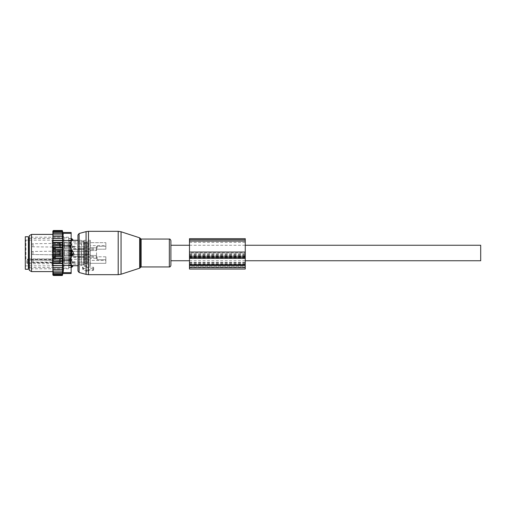 <?xml version="1.0" encoding="UTF-8"?>
<svg xmlns="http://www.w3.org/2000/svg" width="506" height="506" viewBox="0 0 506 506"><rect width="100%" height="100%" fill="white"/><g stroke="black" fill="none" stroke-linecap="round" stroke-linejoin="round"><path stroke-width="0.38" stroke-dasharray="2.53 1.9" d="M86.95 271.324L83.231 269.812A0.62 0.436 180 0 1 83.231 269.053L86.95 267.535A0.62 0.436 180 0 1 87.88 267.914L87.88 268.332L92.838 268.332A0.62 0.436 180 0 1 93.458 268.775L93.458 270.084A0.62 0.436 180 0 1 92.838 270.527L92.838 269.578L88.164 269.571L87.867 271.026A0.62 0.436 180 0 1 86.95 271.324L86.779 270.179L82.44 267.56L82.99 266.839L86.779 265.973L88.164 266.978L92.838 266.978L93.73 267.661L93.446 270.166M87.867 271.026A0.62 0.436 180 0 0 87.88 270.944L87.88 270.527L92.838 270.527M170.901 260.742L170.901 253M90.359 265.701L90.359 258.338L90.359 264.151L90.359 258.338L90.359 263.322L105.849 263.322L105.849 256.795L105.849 263.322L105.849 260.4L105.849 263.322L90.359 263.322L90.359 265.701L84.16 265.701L83.541 265.081L81.681 265.081L81.061 265.701L77.968 265.701L77.968 240.299L81.061 240.299L81.061 265.701L81.061 240.299L81.681 240.919L81.681 265.081L81.681 240.919L83.541 240.919L83.541 265.081L83.541 240.919L84.16 240.299L84.16 265.701L84.16 240.299L90.359 240.299L90.359 242.678L90.359 240.299M87.88 270.944L88.17 269.774L86.779 270.179M93.458 270.084L93.73 268.977L92.838 269.578M87.88 268.332L88.164 266.978M87.88 270.527L88.164 269.571M52.871 255.954L52.871 250.046L52.871 255.954L55.508 255.954L55.508 250.046L52.871 250.046M52.871 252.184L52.871 254.701L52.871 252.184M96.551 255.41L96.551 249.591L96.551 256.409L96.551 255.41L90.359 255.41L90.359 256.409L90.359 249.591L90.359 260.4L90.359 255.41L96.551 255.41M96.551 249.641L96.551 246.719L96.551 249.641A0.62 0.436 180 0 1 97.171 249.205L97.171 246.283L97.171 249.205L105.849 249.205L105.849 246.283L105.849 249.205L97.171 249.205A0.62 0.436 0 0 0 96.551 249.641M96.551 247.662L96.551 246.719L96.551 247.662C96.551 248.984 96.551 248.984 96.551 247.662C96.551 248.984 96.551 248.984 96.551 247.662L90.359 247.662L90.359 241.849L90.359 247.662L90.359 242.678L90.359 247.662L96.551 247.662M96.551 256.359L96.551 259.281L96.551 256.359A0.62 0.436 180 0 0 97.171 256.795A0.62 0.436 0 0 1 96.551 256.359M96.551 258.338C96.551 257.016 96.551 257.016 96.551 258.338C96.551 257.016 96.551 257.016 96.551 258.338L90.359 258.338L96.551 258.338M69.29 248.244L69.29 241.849L69.29 248.244M69.29 257.756L69.29 264.151L69.29 257.756M69.29 254.632L69.29 249.591L69.29 254.632M59.999 252.184L59.999 254.701L59.999 252.184M59.999 254.373L59.999 250.135L59.999 254.373M64.641 251.627L64.641 255.865L64.641 251.627M64.641 254.448L64.641 249.977L64.641 254.448M69.29 251.552L69.29 256.023L69.29 251.552M59.999 262.241L59.999 259.04L59.999 262.241M52.871 262.241L52.871 259.04L52.871 262.241M59.999 258.231L59.999 263.613L59.999 258.231M64.641 263.259L64.641 257.877L64.641 263.259M64.641 258.092L64.641 263.765L64.641 258.092M69.29 263.398L69.29 257.725L69.29 263.398M59.999 243.759L59.999 246.96L59.999 243.759M52.871 243.759L52.871 246.96L52.871 243.759M59.999 247.769L59.999 242.387L59.999 247.769M64.641 242.741L64.641 248.123L64.641 242.741M64.641 247.908L64.641 242.235L64.641 247.908M69.29 242.602L69.29 248.275L69.29 242.602M55.508 250.046L55.508 255.954M55.508 246.922L55.508 257.111L55.508 246.567L55.508 246.922L52.871 246.922L52.871 248.889L52.871 246.567L52.871 248.484L52.871 246.922L55.508 246.922M55.508 257.111L55.508 259.433L55.508 257.111L52.871 257.111L52.871 248.889L52.871 259.433L52.871 257.111L55.508 257.111M52.871 259.078L52.871 257.516L52.871 259.078L55.508 259.078L52.871 259.078M52.871 262.532L52.871 259.723A0.62 0.436 180 0 1 52.251 260.16L27.469 260.16L27.469 259.464A0.62 0.436 0 0 0 26.85 259.901L26.85 263.101L27.469 263.746L52.251 263.746L52.871 263.228A0.62 0.436 180 0 0 52.251 262.785L52.251 262.089L27.469 262.089L27.469 258.92L27.469 259.464L52.251 259.464L52.251 260.343A0.62 0.62 0 0 0 52.871 259.723L52.871 262.532A0.62 0.436 180 0 0 52.251 262.089L52.251 259.464A0.62 0.436 180 0 0 52.871 259.021M26.85 263.101L26.85 259.901M27.469 260.059L52.251 260.343L27.469 260.059L26.85 260.957L27.469 260.16A0.62 0.436 0 0 0 26.85 260.596M25.3 259.458L25.3 239.521L25.3 259.458M25.3 269.262L25.3 236.738M105.849 256.795L97.171 256.795L97.171 259.717A0.62 0.436 180 0 1 96.551 259.281A0.62 0.436 0 0 0 97.171 259.717L97.171 256.795L105.849 256.795L105.849 260.4L90.359 260.4L90.359 245.6L90.359 260.4L105.849 260.4L105.849 256.795M105.849 259.717L97.171 259.717L105.849 259.717M28.399 269.262L28.399 236.738M105.849 246.283L97.171 246.283A0.62 0.436 180 0 0 96.551 246.719A0.62 0.436 0 0 1 97.171 246.283L105.849 246.283L105.849 242.678L105.849 246.283M28.399 260.28L28.399 237.82L28.399 260.28M105.849 242.678L105.849 245.6L90.359 245.6L90.359 250.59L90.359 245.6L105.849 245.6L105.849 249.205L105.849 242.678L90.359 242.678L105.849 242.678M64.022 246.017L64.022 267.56L64.022 246.017M64.022 260.255L64.022 237.864L64.022 260.255M71.15 256.099L68.671 256.099L68.671 267.345L68.671 254.72L68.671 256.099L71.77 256.099L71.77 249.901L73.212 252.216A2.479 1.72 0 0 0 71.77 251.28L68.671 251.28L68.671 249.901L71.77 249.901M71.77 256.099L73.212 253.784L73.212 252.216M71.77 267.345L71.77 265.315L68.671 265.315L71.15 265.315M73.212 253.784A2.479 1.72 0 0 1 71.77 254.72L68.671 254.72L68.671 251.28L68.671 254.72L71.15 254.72M71.15 249.901L68.671 249.901L68.671 238.655L68.671 251.28L71.15 251.28M71.15 240.685L68.671 240.685L71.77 240.685L71.77 238.655M68.671 260.255L68.671 237.864L68.671 260.255M73.212 240.325L73.212 240.325A2.479 1.784 0 0 0 71.77 239.351L71.15 239.351M72.314 253.987L73.111 254.391L72.314 253.987L73.111 254.391L74.325 253.987L73.319 252.968L72.314 253.987L73.319 252.968L74.325 253.987L73.319 252.968L72.314 253.987L72.314 255.302L73.319 255.897L74.325 255.302L73.319 255.897L72.314 255.302L73.319 255.897L74.325 255.302L73.319 254.474L72.314 255.302L73.319 254.474L74.325 255.302L73.319 254.474L72.314 255.302L72.314 253.987L72.314 255.302M84.78 249.882L84.78 256.251L84.78 249.882M71.77 253.392L71.77 251.608L71.77 253.392M84.78 250.179L84.78 255.941L84.78 250.179M87.26 255.821L87.26 250.059L87.26 255.821M87.26 249.882L87.26 256.251L87.26 249.882M90.359 249.882L90.359 256.251L90.359 249.882M90.359 253.67L90.359 250.622L90.359 255.378L89.012 254.6L89.012 251.4L89.012 254.6L89.012 251.4L90.359 250.622M59.999 251.216L59.999 254.86L59.999 251.216M59.999 250.774L59.999 255.321L59.999 250.774M62.168 255.524L62.168 250.369L62.168 255.524M63.098 250.179L63.098 255.941L63.098 250.179M63.098 250.476L63.098 255.631L63.098 250.476M66.191 255.524L66.191 250.369L66.191 255.524M67.741 250.027L67.741 256.099L67.741 250.027M67.741 250.476L67.741 255.631L67.741 250.476M70.22 255.821L70.22 250.059L70.22 255.821M72.314 246.239L73.111 246.65L74.325 246.239L73.319 245.227L72.314 246.239L72.314 247.554L73.319 248.155L74.325 247.554L73.319 246.732L72.314 247.554M84.78 242.134L84.78 248.509L84.78 242.134M71.77 245.65L71.77 243.86L71.77 245.65M84.78 242.431L84.78 248.199L84.78 242.431M87.26 248.079L87.26 242.311L87.26 248.079M87.26 242.134L87.26 248.509L87.26 242.134M90.359 242.134L90.359 248.509L90.359 242.134M90.359 245.922L90.359 247.63L89.012 246.858L89.012 243.652L90.359 242.88L90.359 245.922L90.359 242.88M59.999 243.475L59.999 247.111L59.999 243.475M59.999 243.025L59.999 247.579L59.999 243.025M62.168 247.782L62.168 242.621L62.168 247.782M63.098 242.431L63.098 248.199L63.098 242.431M63.098 242.728L63.098 247.889L63.098 242.728M66.191 247.782L66.191 242.621L66.191 247.782M67.741 242.285L67.741 248.351L67.741 242.285M67.741 242.728L67.741 247.889L67.741 242.728M70.22 248.079L70.22 242.311L70.22 248.079M73.111 254.391L71.77 254.391L70.935 253L71.77 251.608L89.012 251.4L71.77 251.608L70.935 253L71.77 254.391L73.111 254.391L71.77 254.391L70.935 253L71.77 251.608L89.012 251.4L89.012 254.6L89.012 251.4L89.012 254.6L88.24 254.391L88.24 251.608L88.24 254.391L88.24 251.608L88.24 254.391L88.24 251.608L88.24 254.391L73.522 254.391L74.325 253.987L74.325 255.302M72.314 261.728L73.111 262.14L74.325 261.728L73.319 260.716L72.314 261.728L72.314 263.044L73.319 263.645L74.325 263.044L73.319 262.222L72.314 263.044M84.78 257.624L84.78 263.999L84.78 257.624M71.77 261.14L71.77 259.35L71.77 261.14M84.78 257.921L84.78 263.689L84.78 257.921M87.26 263.569L87.26 257.801L87.26 263.569M87.26 257.624L87.26 263.999L87.26 257.624M90.359 257.624L90.359 263.999L90.359 257.624M90.359 261.412L90.359 263.12L89.012 262.348L89.012 259.142L90.359 258.37L90.359 261.412L90.359 258.37M59.999 258.958L59.999 262.601L59.999 258.958M59.999 258.515L59.999 263.069L59.999 258.515M62.168 263.272L62.168 258.111L62.168 263.272M63.098 257.921L63.098 263.689L63.098 257.921M63.098 258.218L63.098 263.379L63.098 258.218M66.191 263.272L66.191 258.111L66.191 263.272M67.741 257.775L67.741 263.841L67.741 257.775M67.741 258.218L67.741 263.379L67.741 258.218M70.22 263.569L70.22 257.801L70.22 263.569M73.522 254.391L89.012 254.6L73.522 254.391L74.325 253.987M52.871 231.002L52.871 271.589L52.871 269.312L62.681 269.325L52.871 269.325L62.681 269.325L62.327 271.014L53.491 271.014L52.871 270.229L52.871 274.998M52.871 270.229L52.871 268.484L53.491 269.325M52.871 269.312L52.871 234.411L52.871 248.522L53.491 247.839L62.327 247.839L62.687 246.96L62.327 245.34L52.871 245.024M62.687 251.773L52.871 251.773L52.871 254.227L62.687 254.227L62.327 253L62.687 249.344L52.871 249.344L52.871 248.522M52.871 249.344L52.871 251.027L53.491 250.4L62.327 250.4M52.871 251.773L52.871 251.027M52.871 254.227L52.871 256.08L53.491 255.6L62.327 255.6L62.687 254.227M52.871 268.484L52.871 259.04L62.687 259.04L62.327 258.161L62.687 256.656L52.871 256.656L52.871 256.08M52.871 256.656L52.871 258.566L53.491 258.161L62.327 258.161M59.999 259.04L52.871 259.04L52.871 258.566M52.871 232.146L53.491 231.489L52.883 231.489L53.37 230.502L62.358 230.502L53.491 230.502M52.871 238.516L62.687 238.516L62.327 236.675L62.681 236.675L52.871 236.675L62.681 236.675L62.327 234.986L62.655 234.986L52.871 234.986L62.655 234.986L62.611 233.557L52.871 233.557L62.611 233.557L62.554 232.387L52.871 232.387L62.554 232.387L62.327 231.489L53.491 231.489M52.871 232.387L53.491 232.387L52.871 233.07M62.327 232.387L53.491 232.387M52.871 233.557L53.491 233.557L52.871 234.278M62.327 233.557L53.491 233.557M52.871 234.986L53.491 234.986L52.871 235.771M62.327 234.986L53.491 234.986M52.871 236.675L53.491 236.675L52.871 237.516M62.327 236.675L53.491 236.675M62.687 238.516L52.871 238.554M52.871 239.414L53.491 238.585M52.871 240.407L62.687 240.407L62.327 238.585M62.687 240.407L52.871 240.559M52.871 241.495L53.491 240.685M52.871 242.456L62.687 242.456L62.327 240.685M62.687 242.456L62.327 242.943L52.871 242.722M52.871 243.721L53.491 242.943M52.871 244.651L62.687 244.651L62.327 242.943M62.687 244.651L62.327 245.34M52.871 246.074L53.491 245.34M62.687 246.96L59.999 246.96M52.871 247.434L53.491 247.839M52.871 249.92L53.491 250.4M62.327 253L53.491 253L52.871 252.443M52.871 253.557L53.491 253M52.871 254.973L53.491 255.6M52.871 257.478L53.491 258.161M52.871 259.926L53.491 260.66L52.871 260.976M52.871 262.279L53.491 263.057L52.871 263.278M52.871 264.505L53.491 265.315L52.871 265.441M52.871 266.586L53.491 267.415L52.871 267.446M62.327 274.511L52.883 274.511L53.491 275.131L53.13 275.131L62.421 275.131L53.13 275.131L53.37 275.498L62.358 275.498L62.491 274.511L52.883 274.511L62.491 274.511L62.655 271.014L53.491 271.014M62.327 272.443L53.491 272.443L52.871 271.722M52.871 272.443L53.491 272.443M62.327 273.613L53.491 273.613L52.871 272.93M52.871 273.613L53.491 273.613M52.871 273.854L53.491 274.511M62.327 230.502L62.421 230.869L53.13 230.869L62.421 230.869L62.491 231.489L52.883 231.489L62.327 231.489M62.327 230.869L53.491 230.869M62.327 275.131L53.491 275.131M62.327 275.498L53.491 275.498M63.225 234.36L63.358 270.356M63.06 233.38L71.15 233.323L71.15 232.494M71.15 273.506L71.15 233.323M63.218 271.659L63.048 272.677L71.15 272.677M68.671 239.136L68.671 268.8L68.671 239.136M68.671 260.881L68.671 265.049L68.671 259.496L68.671 260.881L71.15 260.881L71.15 259.496L71.15 265.852L71.15 260.881L68.671 260.881M68.671 253.803L68.671 259.496L68.671 252.197L68.671 253.803L71.15 253.803L71.15 252.197L71.15 259.496L71.15 253.803L68.671 253.803M68.671 246.504L68.671 252.197L68.671 245.119L68.671 246.504L71.15 246.504L71.15 245.119L71.15 252.197L71.15 246.504L68.671 246.504M68.671 240.951L68.671 245.119L68.671 240.148L68.671 240.951L71.15 240.951L71.15 240.148L71.15 245.119L71.15 240.951L68.671 240.951M68.671 238.623L68.671 240.148L68.671 238.516L71.15 238.516L71.15 240.148L71.15 238.623L68.671 238.623M68.671 265.852L68.671 267.377L68.671 265.852L71.15 265.852L71.15 267.484L71.15 265.852L68.671 265.852M68.671 267.377L71.15 267.377L68.671 267.377M29.329 239.136L29.329 268.8L29.329 239.136M29.329 235.663L29.329 270.337M31.498 271.589L31.498 234.411M62.327 271.014L52.871 271.014M52.871 265.593L62.687 265.593L62.327 267.415L62.687 267.484L52.871 267.484M62.327 267.415L53.491 267.415M62.687 265.593L53.491 265.315M62.327 265.315L62.687 263.544L52.871 263.544M62.687 263.544L62.327 263.057L53.491 263.057M62.327 263.057L62.687 261.349L52.871 261.349M62.687 261.349L62.327 260.66L53.491 260.66M62.687 259.04L62.327 260.66M62.687 256.656L62.327 255.6M62.687 249.344L62.327 247.839M62.687 267.484L62.327 269.325M189.491 269.047L189.491 252.886L245.258 252.886L245.258 269.047M189.491 252.886L189.491 238.687M245.258 252.886L245.258 238.687M189.491 255.764L189.491 241.305L245.258 241.305L245.258 240.85L245.258 241.305L189.491 241.305L189.491 262.696L189.491 255.764L245.258 255.764L245.258 262.696L245.258 241.305L245.258 255.764M245.258 256.2L245.258 266.276L245.258 256.112L189.491 256.2L189.491 266.276L189.491 256.112L245.258 256.2M189.491 266.276L189.491 267.187L189.491 266.276L245.258 266.276L245.258 267.187L245.258 266.276L189.491 266.276M480.7 260.742L480.7 245.258M121.06 274.233L121.06 231.767M118.189 274.688L118.189 231.312M139.681 237.82L139.681 268.18M140.282 267.585L140.282 238.415M88.48 266.978L88.48 231.312M141.161 266.94L141.161 239.06M86.077 266.169L86.077 231.628M169.333 266.94L169.333 239.06M79.113 272.5L79.113 233.5M86.077 274.372L86.077 269.831M87.88 267.914L88.17 266.738M86.95 267.535L86.779 265.973M83.231 269.053L82.99 266.839M83.231 269.812L82.99 268.18M88.48 274.688L88.48 269.578M93.458 268.775L93.73 267.661M92.838 268.332L92.838 266.978M90.359 250.59L96.551 250.59L90.359 250.59M55.508 248.889L52.871 248.889L55.508 248.889M52.871 259.723L52.251 260.059L52.251 240.141L52.251 265.859L52.251 262.785L27.469 262.785L27.469 262.089A0.62 0.436 180 0 1 26.85 261.653M26.85 262.348A0.62 0.436 0 0 0 27.469 262.785L27.469 263.746M25.92 259.167L25.92 240.141L25.92 259.167M29.019 267.56L29.019 238.44M73.212 265.675A2.479 1.784 0 0 1 71.77 266.649L71.15 266.649M70.53 249.882L70.53 256.251L70.53 249.882M85.09 255.524L85.09 250.369L85.09 255.524M86.95 255.524L86.95 250.369L86.95 255.524M33.042 251.514L33.042 254.55L33.042 251.514M59.689 251.514L59.689 254.55L59.689 251.514M60.309 255.524L60.309 250.369L60.309 255.524M69.91 255.524L69.91 250.369L69.91 255.524M70.53 242.134L70.53 248.509L70.53 242.134M85.09 247.782L85.09 242.621L85.09 247.782M86.95 247.782L86.95 242.621L86.95 247.782M33.042 243.772L33.042 246.801L33.042 243.772M59.689 243.772L59.689 246.801L59.689 243.772M60.309 247.782L60.309 242.621L60.309 247.782M69.91 247.782L69.91 242.621L69.91 247.782M88.24 244.86L88.24 246.65L88.24 244.86M73.522 246.65L89.012 246.858L89.012 243.652L71.77 243.86L70.935 245.258L71.77 246.65L73.111 246.65M70.53 257.624L70.53 263.999L70.53 257.624M85.09 263.272L85.09 258.111L85.09 263.272M86.95 263.272L86.95 258.111L86.95 263.272M33.042 259.255L33.042 262.291L33.042 259.255M59.689 259.255L59.689 262.291L59.689 259.255M60.309 263.272L60.309 258.111L60.309 263.272M69.91 263.272L69.91 258.111L69.91 263.272M88.24 260.35L88.24 262.14L88.24 260.35M73.522 262.14L89.012 262.348L89.012 259.142L71.77 259.35L70.935 260.742L71.77 262.14L73.111 262.14M71.15 240.483L63.048 240.483M71.15 260.154L63.048 260.154M71.15 245.846L63.048 245.846M71.15 265.517L63.048 265.517M68.671 265.049L71.15 265.049L68.671 265.049M68.671 259.496L71.15 259.496L68.671 259.496M68.671 252.197L71.15 252.197L68.671 252.197M68.671 245.119L71.15 245.119L68.671 245.119M68.671 240.148L71.15 240.148L68.671 240.148M189.491 254.543L245.258 254.543M189.491 256.637L245.258 256.637M189.491 263.651L245.258 263.651M189.491 240.869L245.258 240.869L189.491 240.85M189.491 239.774L245.258 239.774M189.491 267.592L245.258 267.592M189.491 256.858L245.258 256.858M189.491 262.69L245.258 262.69M189.491 262.513L245.258 262.513M189.491 255.144L245.258 255.144M189.491 254.644L245.258 254.644M189.491 242.399L245.258 242.399M189.491 264.088L245.258 264.088M189.491 257.952L245.258 257.952M189.491 262.336L245.258 262.336M189.491 264.524L245.258 264.524M189.491 253.576L245.258 253.576M82.933 269.508L82.44 267.56M69.29 248.661L96.551 248.661M69.29 241.849L90.359 241.849M69.29 264.151L90.359 264.151M69.29 257.339L96.551 257.339M69.29 256.409L96.551 256.409M52.871 251.299L59.999 251.299M52.871 254.701L59.999 254.701M59.999 250.135L64.641 250.135M59.999 255.865L64.641 255.865M64.641 249.977L69.29 249.977M64.641 256.023L69.29 256.023M69.29 249.591L96.551 249.591M52.871 262.45L59.999 262.45M59.999 257.877L64.641 257.877M59.999 263.613L64.641 263.613M64.641 257.725L69.29 257.725M64.641 263.765L69.29 263.765M52.871 243.55L59.999 243.55M59.999 248.123L64.641 248.123M59.999 242.387L64.641 242.387M64.641 248.275L69.29 248.275M64.641 242.235L69.29 242.235M52.871 258.3L52.251 258.92L27.469 258.92L26.85 259.54M55.508 246.567L52.871 246.567L55.508 246.567M55.508 248.484L52.871 248.484M55.508 259.433L52.871 259.433L55.508 259.433M55.508 257.516L52.871 257.516M25.3 266.479L25.92 265.859L52.251 265.859L52.871 265.239M25.3 239.521L25.92 240.141L52.251 240.141L52.871 240.761M29.329 238.44L64.022 238.44M29.329 267.56L64.022 267.56M68.671 238.655L71.15 238.655M68.671 267.345L71.15 267.345M64.022 268.136L68.671 268.136M64.022 237.864L68.671 237.864M84.78 249.749L70.53 249.749L84.78 249.749L70.53 249.749L69.91 250.369L67.741 250.369L69.91 250.369L70.53 249.749L69.91 250.369L67.741 250.369M87.26 255.941L84.78 255.941M87.26 250.059L84.78 250.059M90.359 249.749L87.26 249.749M90.359 256.251L87.26 256.251M59.999 251.14L33.042 251.45A1.55 1.55 0 0 0 31.498 253A1.55 1.55 0 0 0 33.042 254.55L59.999 254.86L33.042 254.55A1.55 1.55 0 0 1 31.498 253A1.55 1.55 0 0 0 33.042 254.55L59.999 254.86M63.098 255.941L59.999 255.321M63.098 250.059L59.999 250.679M67.741 256.099L63.098 255.631M67.741 249.901L63.098 250.369M84.78 256.251L70.53 256.251L84.78 256.251L70.53 256.251L69.91 255.631L67.741 255.631L69.91 255.631L70.53 256.251L69.91 255.631L67.741 255.631M74.325 246.239L74.325 247.554M84.78 242.001L70.53 242.001L69.91 242.621L67.741 242.621M87.26 248.199L84.78 248.199M87.26 242.311L84.78 242.311M90.359 242.001L87.26 242.001M90.359 248.509L87.26 248.509M59.999 243.399L33.042 243.709A1.55 1.55 0 0 0 31.498 245.258A1.55 1.55 0 0 0 33.042 246.801L59.999 247.111M63.098 248.199L59.999 247.579M63.098 242.311L59.999 242.931M67.741 248.351L63.098 247.889M67.741 242.159L63.098 242.621M84.78 248.509L70.53 248.509L69.91 247.889L67.741 247.889M33.042 251.45A1.55 1.55 0 0 0 31.498 253A1.55 1.55 0 0 1 33.042 251.45M89.012 254.6L90.359 255.378L89.012 254.6M74.325 261.728L74.325 263.044M84.78 257.491L70.53 257.491L69.91 258.111L67.741 258.111M87.26 263.689L84.78 263.689M87.26 257.801L84.78 257.801M90.359 257.491L87.26 257.491M90.359 263.999L87.26 263.999M59.999 258.889L33.042 259.198A1.55 1.55 0 0 0 31.498 260.742A1.55 1.55 0 0 0 33.042 262.291L59.999 262.601M63.098 263.689L59.999 263.069M63.098 257.801L59.999 258.421M67.741 263.841L63.098 263.379M67.741 257.649L63.098 258.111M84.78 263.999L70.53 263.999L69.91 263.379L67.741 263.379M68.671 268.8L29.329 268.8M68.671 237.2L29.329 237.2M68.671 267.484L71.15 267.484M68.671 238.516L71.15 238.516M189.491 262.696L245.258 262.696M189.491 256.112L245.258 256.112M189.491 267.187L245.258 267.187M189.491 260.742L245.258 260.742M189.491 245.258L245.258 245.258"/><path stroke-width="0.76" d="M170.901 253L170.901 240.635L170.901 265.365L170.901 260.742L189.491 260.742M71.15 238.655L71.77 238.655L73.319 240.299L77.968 240.299L77.968 234.993L77.968 271.007L77.968 265.701L73.319 265.701L71.77 267.345L71.77 266.649A2.479 1.784 0 0 0 73.212 265.675L71.77 265.315L71.77 266.649L71.15 266.649M25.3 260.799L25.3 269.262L28.399 269.262L28.399 236.738L25.3 236.738L25.3 260.799M71.15 265.315L73.212 265.675M71.77 238.655L71.77 240.685L73.212 240.325A2.479 1.784 180 0 0 71.77 239.351L71.15 239.351M71.15 249.901L71.77 249.901L71.77 256.099L73.212 253.784L73.212 252.216A2.479 1.72 180 0 0 71.77 251.28L71.15 251.28M71.15 240.685L73.212 240.325M71.77 249.901L73.212 252.216M71.15 256.099L71.77 256.099M52.871 271.014L52.871 270.229L53.491 271.014L52.871 271.014L53.491 272.443L52.871 272.443L53.491 273.613L52.871 273.613L53.491 274.511L52.883 274.511L53.491 275.498L52.871 274.998L52.871 273.854M62.687 249.344L62.327 250.4L62.687 251.773L52.871 251.773L52.871 249.344L62.687 249.344L62.327 247.839L62.687 246.96L62.327 245.34L62.687 244.651L62.327 242.943L62.687 242.456L62.327 230.502L62.889 232.494L71.15 232.494L71.15 273.506L62.889 273.506L62.327 275.498L62.687 267.484L52.871 267.484L52.871 270.229M52.871 267.484L52.871 257.478L53.491 258.161L62.327 258.161L62.687 259.04L62.327 260.66L52.871 260.976M62.687 251.773L62.327 253L62.687 256.656L52.871 256.656L52.871 257.478M52.871 256.656L52.871 254.973L53.491 255.6L62.327 255.6M62.687 254.227L52.871 254.227L52.871 254.973M52.871 254.227L52.871 252.443L53.491 253L62.327 253M52.871 251.773L52.871 252.443M52.871 249.344L52.871 247.434L53.491 247.839L62.327 247.839M52.871 232.146L53.491 231.489L52.883 231.489L53.491 230.502L52.871 231.002L52.871 247.434M52.871 273.613L52.871 272.93M52.871 272.443L52.871 271.722M52.871 269.325L53.491 269.325L52.871 268.484M62.327 269.325L53.491 269.325M62.687 267.484L52.871 267.446M52.871 266.586L53.491 267.415M52.871 265.593L62.687 265.593L62.327 267.415M62.687 265.593L52.871 265.441M52.871 264.505L53.491 265.315M52.871 263.544L62.687 263.544L62.327 265.315M62.687 263.544L62.327 263.057L52.871 263.278M52.871 262.279L53.491 263.057M52.871 261.349L62.687 261.349L62.327 263.057M62.687 261.349L62.327 260.66M52.871 259.926L53.491 260.66M62.687 259.04L52.871 259.04M52.871 258.566L53.491 258.161M52.871 256.08L53.491 255.6M52.871 253.557L53.491 253M62.327 250.4L53.491 250.4L52.871 251.027M52.871 249.92L53.491 250.4M52.871 248.522L53.491 247.839M52.871 246.074L53.491 245.34L52.871 245.024M52.871 243.721L53.491 242.943L52.871 242.722M52.871 241.495L53.491 240.685L52.871 240.559M52.871 239.414L53.491 238.585L52.871 238.554M52.871 237.516L53.491 236.675L52.871 236.675M52.871 235.771L53.491 234.986L52.871 234.986M52.871 233.557L53.491 233.557L52.871 234.278M52.871 232.387L53.491 232.387L52.871 233.07M62.327 230.869L53.491 230.869M62.327 230.502L53.491 230.502M62.327 275.498L53.491 275.498M62.327 275.131L53.491 275.131M62.327 274.511L53.491 274.511M63.402 236.681L63.402 237.093M63.225 234.36L63.06 233.38M63.358 270.356L63.218 271.659M71.15 260.154L63.048 260.154L63.048 233.323C62.839 232.222 62.839 232.222 63.048 233.323C62.839 232.222 62.839 232.222 63.048 233.323L71.15 233.323M29.329 268.212L29.329 235.663L31.498 234.411L31.498 271.589L29.329 270.337L29.329 268.212M63.048 260.154L63.048 265.517L71.15 265.517M63.048 265.517L63.402 269.318L63.048 272.677C62.839 273.778 62.839 273.778 63.048 272.677C62.839 273.778 62.839 273.778 63.048 272.677L71.15 272.677M62.327 231.489L53.491 231.489M62.687 256.656L62.327 258.161M62.327 271.014L53.491 271.014M62.327 272.443L53.491 272.443M62.327 273.613L53.491 273.613M62.327 232.387L53.491 232.387M62.327 233.557L53.491 233.557M62.327 234.986L53.491 234.986M62.327 236.675L53.491 236.675M62.687 238.516L52.871 238.516M62.327 238.585L53.491 238.585M62.687 240.407L52.871 240.407M62.327 240.685L53.491 240.685M62.687 242.456L52.871 242.456M62.327 242.943L53.491 242.943M62.687 244.651L52.871 244.651M62.327 245.34L53.491 245.34M62.687 246.96L52.871 246.96M189.491 257.295L189.491 269.047L245.258 269.047L245.258 252.039L189.491 252.039L189.491 257.295L245.258 257.295M245.258 252.039L245.258 238.687L189.491 238.687L189.491 252.039M245.258 245.258L480.7 245.258L480.7 260.742L245.258 260.742M121.06 273.373L121.06 274.233L118.189 274.688L118.189 231.312L121.06 231.767L121.06 273.373M139.681 237.82L140.282 238.415L140.282 267.585L139.681 268.18L139.681 237.82L121.06 231.767M118.189 231.312L88.48 231.312L88.48 274.688L118.189 274.688M140.282 238.415L141.161 239.06L141.161 266.94L169.333 266.94C169.984 267.098 170.509 266.573 170.901 265.365M88.48 231.312L86.077 231.628L86.077 274.372L79.113 272.5L77.968 271.007M141.161 239.06L169.333 239.06L169.333 266.94M86.077 231.628L79.113 233.5L79.113 272.5M28.399 237.82L29.019 238.44L29.019 267.56L28.399 268.18M71.15 254.72L71.77 254.72A2.479 1.72 0 0 0 73.212 253.784M71.15 245.846L63.048 245.846M71.15 240.483L63.048 240.483M189.491 267.592L245.258 267.592M189.491 265.498L245.258 265.498M189.491 264.638L245.258 264.638M189.491 258.395L245.258 258.395M245.258 239.774L189.491 239.774M139.681 268.18L121.06 274.233M140.282 267.585L141.161 266.94M169.333 239.06C169.871 238.826 170.389 239.351 170.901 240.635M79.113 233.5L77.968 234.993M88.48 274.688L86.077 274.372M71.15 267.345L71.77 267.345M52.871 234.411L31.498 234.411M52.871 271.589L31.498 271.589M170.901 245.258L189.491 245.258"/></g></svg>
